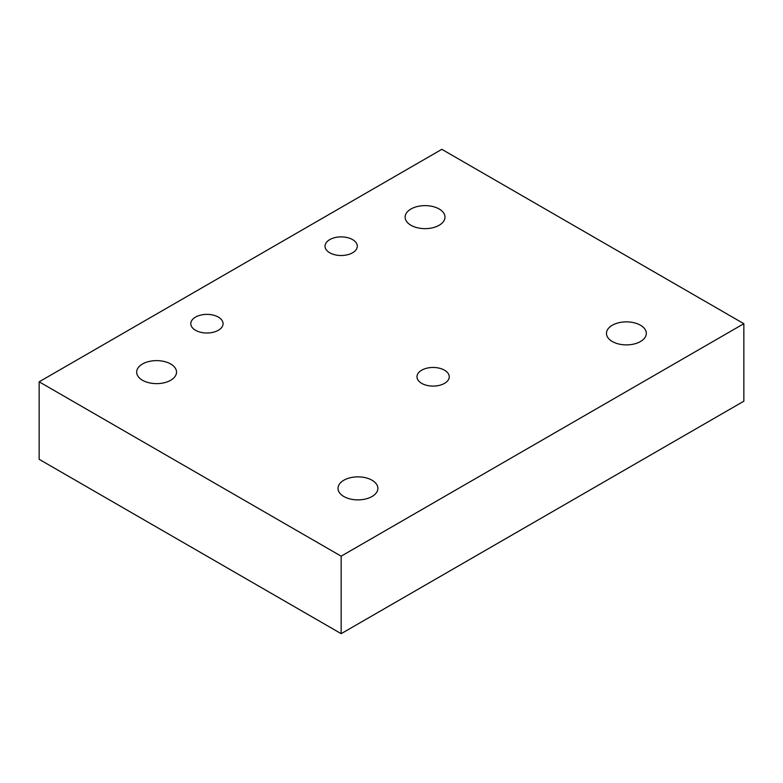 <?xml version="1.0" encoding="UTF-8"?>
<svg xmlns="http://www.w3.org/2000/svg" width="783" height="783" viewBox="0 0 783 783"><rect width="100%" height="100%" fill="white"/><g stroke="black" fill="none" stroke-linecap="round" stroke-linejoin="round"><path stroke-width="1.17" d="M343.845 496.51A19.927 11.51 180 0 1 338.011 488.367A19.927 11.51 180 0 1 350.314 477.738A19.927 11.51 180 0 1 372.033 480.233A19.927 11.51 180 0 1 377.876 488.367A19.927 11.51 180 0 1 365.573 499.006A19.927 11.51 180 0 1 343.845 496.51M612.306 341.515A19.927 11.51 180 0 1 606.473 333.382A19.927 11.51 180 0 1 618.776 322.743A19.927 11.51 180 0 1 640.494 325.239A19.927 11.51 180 0 1 646.327 333.382A19.927 11.51 180 0 1 634.024 344.011A19.927 11.51 180 0 1 612.306 341.515M410.967 225.269A19.927 11.51 180 0 1 405.124 217.136A19.927 11.51 180 0 1 417.427 206.497A19.927 11.51 180 0 1 439.155 208.992A19.927 11.51 180 0 1 444.989 217.136A19.927 11.51 180 0 1 432.686 227.765A19.927 11.51 180 0 1 410.967 225.269M142.506 380.264A19.927 11.51 180 0 1 136.673 372.121A19.927 11.51 180 0 1 148.976 361.492A19.927 11.51 180 0 1 170.694 363.987A19.927 11.51 180 0 1 176.527 372.121A19.927 11.51 180 0 1 164.224 382.76A19.927 11.51 180 0 1 142.506 380.264M421.704 383.367A16.14 9.318 180 0 1 416.977 376.78A16.14 9.318 180 0 1 426.941 368.167A16.14 9.318 180 0 1 444.519 370.193A16.14 9.318 180 0 1 449.246 376.78A16.14 9.318 180 0 1 439.283 385.383A16.14 9.318 180 0 1 421.704 383.367M195.525 330.279A16.14 9.318 180 0 1 190.798 323.692A16.14 9.318 180 0 1 200.761 315.079A16.14 9.318 180 0 1 218.349 317.105A16.14 9.318 180 0 1 223.067 323.692A16.14 9.318 180 0 1 213.113 332.295A16.14 9.318 180 0 1 195.525 330.279M329.751 252.782A16.14 9.318 180 0 1 325.033 246.195A16.14 9.318 180 0 1 334.987 237.592A16.14 9.318 180 0 1 352.575 239.608A16.14 9.318 180 0 1 357.302 246.195A16.14 9.318 180 0 1 347.339 254.798A16.14 9.318 180 0 1 329.751 252.782M743.85 323.692L441.837 149.328L39.15 381.81L39.15 459.308L341.163 633.672L743.85 401.19L743.85 323.692L341.163 556.175L341.163 633.672M39.15 381.81L341.163 556.175"/></g></svg>

